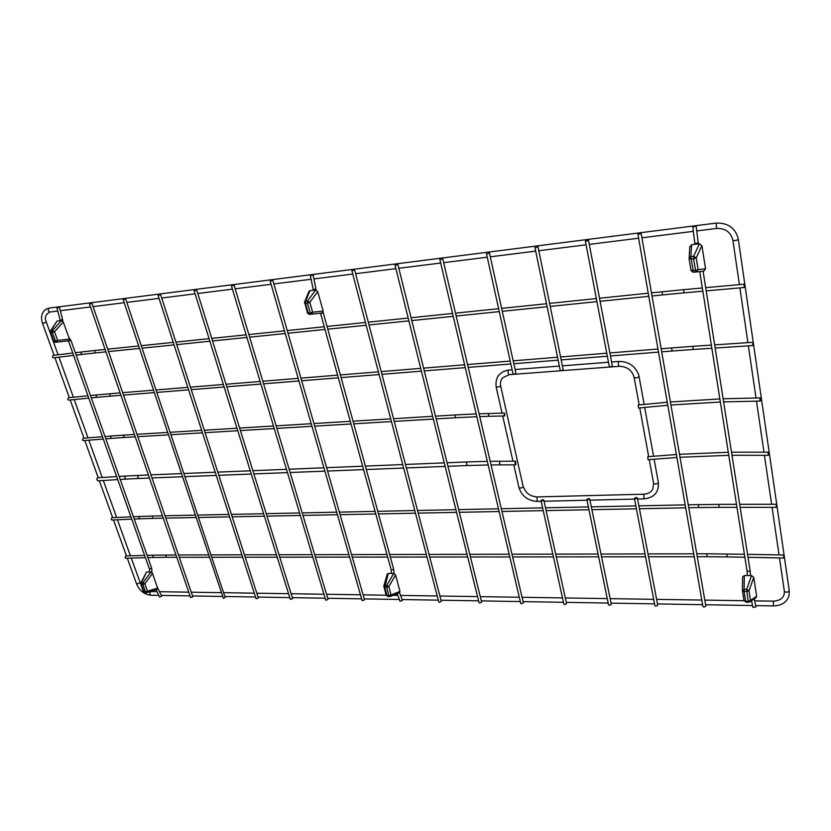 <?xml version="1.0" encoding="UTF-8"?>
<svg xmlns="http://www.w3.org/2000/svg" width="831" height="831" viewBox="0 0 831 831"><rect width="100%" height="100%" fill="white"/><g stroke="black" fill="none" stroke-linecap="round" stroke-linejoin="round"><path stroke-width="1.25" d="M586.509 241.187L588.535 240.377L585.377 241.042L586.509 241.187M588.535 240.377L612.354 365.993L610.421 366.866L609.31 366.575L585.388 241.052M194.153 290.788L196.739 290.05L194.153 290.788L290.32 599.338L292.637 598.6M123.217 299.825L223.394 598.403L225.118 597.406L125.72 299.056L123.217 299.804L125.72 299.056M69.451 339.131L63.26 321.992L54.514 331.756L57.671 340.388L69.451 339.131L68.796 340.824L55.168 342.299L53.361 341.167M50.359 331.081L56.996 321.109L50.971 330.707L50.784 332.618L50.192 332.525L50.338 331.122L52.53 330.53L52.353 332.442L50.784 332.618L53.942 341.25L55.199 342.289L68.796 340.824M50.203 332.545L53.35 341.146L55.521 341.074L52.353 332.442L54.514 331.756L52.53 330.53L61.473 320.569L56.996 321.109M61.473 320.569L63.26 321.992M57.671 340.388L56.778 342.123L55.521 341.074L57.671 340.388M541.012 500.615L541.957 500.989L543.796 500.044L542.84 499.67L541.012 500.615L563.865 604.106L564.81 604.563L566.555 603.555M158.087 295.379L160.622 294.631L158.087 295.379L256.073 598.736L258.358 597.977M351.877 270.74L354.65 270.023L351.877 270.74L438.778 601.935L439.547 602.309L441.282 601.28M744.451 285.303L744.015 284.192L744.264 287.495L744.451 285.303M72.764 353.03L53.059 355.388L52.488 357.06L53.413 357.808L73.616 355.419M535.964 247.596L538 246.776L535.964 247.596M538 246.776L563.2 369.722L561.268 370.605L560.239 370.325L534.935 247.472M760.729 398.838L760.261 397.893L759.825 400.137L760.303 401.072L760.729 398.838M667.262 402.235L638.198 405.019L638.52 408.031L667.781 405.268M514.981 463.22L515.573 464.01L515.532 461.174L514.981 463.22M97.424 477.794L96.77 479.497L97.788 480.827L117.701 479.612M395.546 574.959L399.971 591.412L391.069 594.944L388.825 586.665L395.546 574.959L393.676 573.452L386.799 585.367L383.839 586.032L383.839 586.946L386.695 587.413L388.95 595.702L387.059 595.671L384.784 587.392L388.285 573.411L387.215 574.179L383.849 586.011M390.321 596.409L399.368 592.804L399.971 591.412M388.285 573.411L393.676 573.452M388.825 586.665L386.799 585.367L386.695 587.413L388.825 586.665M390.269 596.429L391.069 594.944L388.95 595.702L389.656 596.544L387.765 596.513L386.176 594.871M395.037 265.255L397.883 264.538L395.037 265.255L479.061 602.631L479.882 603.036L481.616 602.018M504.085 415.105L504.625 413.069L504.718 415.947L504.085 415.105M102.473 436.701L83.079 438.269L82.466 439.963L83.287 440.638L103.304 439.038M637.948 234.363L702.922 606.505L704.075 607.077L705.851 606.1L641.2 233.698L637.948 234.352L641.2 233.698M59.032 307.377L56.965 307.937L59.032 307.377M156.114 589.709L159.604 597.094L161.702 596.087M397.228 593.656L400.002 601.291L402.391 600.418M312.446 275.154L310.379 275.715L312.446 275.154M231.506 286.061L325.659 599.961L326.292 600.262L328.027 599.265L234.124 285.303L231.506 286.041L234.124 285.303M694.882 226.531L692.805 227.081L694.882 226.531M755.878 606.9L752.876 607.357L751.536 600.709M586.852 499.514L608.552 604.875L609.559 605.373L611.325 604.397L589.698 498.964L588.68 498.558L586.852 499.493L587.87 499.898L589.698 498.964M487.423 253.756L489.449 252.936L487.423 253.756M489.449 252.936L515.916 373.316L513.994 374.199L513.039 373.94L486.467 253.642M152.489 573.359L157.61 588.099L147.482 591.225L144.885 583.809L152.489 573.359L150.847 571.998L143.067 582.656L140.834 583.05L140.771 584.193L142.911 584.484L145.508 591.901L144.002 591.88L141.384 584.463L141.55 582.635L146.526 571.977L140.834 583.061M156.903 589.418L157.61 588.099M146.526 571.977L150.847 571.998M144.885 583.809L143.067 582.656L142.911 584.484L144.885 583.809M146.349 592.659L147.482 591.225L145.508 591.901L146.807 592.596L157.173 589.387M783.706 555.752L783.508 558.017L783.706 555.752M125.72 555.939L125.045 557.653L125.71 558.224L145.435 557.705M689.128 258.856L690.977 270.428L695.516 270.439L696.17 271.934L698.123 269.566L695.516 270.439L693.615 258.753L696.233 257.88L701.894 245.654L705.571 268.797L698.123 269.566L696.233 257.88L693.625 256.239L693.615 258.753L690.862 259.075L689.065 258.306L690.873 256.561L693.407 272.236L703.784 271.124L695.973 271.986M689.844 247.098L691.621 244.73L699.432 243.784L693.625 256.239L690.873 256.561L691.621 244.73M701.894 245.654L699.432 243.784M703.784 271.124L705.571 268.797M696.014 271.976L693.075 272.246L691.018 270.522M89.499 304.094L91.961 303.346L89.499 304.094L190.652 597.593L192.865 596.803M634.417 498.351L654.88 605.674L655.96 606.215L657.726 605.248L637.356 497.831L636.255 497.405L634.417 498.33L635.518 498.766L637.356 497.831M515.168 464.062L515.76 464.851L515.719 462.026L515.168 464.062M768.602 453.072L768.166 452.189L768.166 455.315L768.602 453.072M676.382 454.495L647.723 456.738L648.014 459.709L676.901 457.476M752.876 343.369L752.689 345.571L752.876 343.369M68.433 397.727L67.799 399.41L68.682 400.127L88.782 398.142M776.351 505.061L776.154 507.326L776.351 505.061M111.884 517.703L111.209 519.406L111.925 520.019L131.745 519.157M323.145 311.085L317.702 291.577L309.828 302.359L312.622 312.196L323.145 311.085L322.096 313.017L309.277 314.398L307.314 313.027L310.275 312.965L307.47 303.128L305.476 303.357L308.259 313.183L309.34 314.398L322.096 313.017M307.428 312.768L304.593 301.975L308.935 291.463L309.953 290.663L305.6 301.206L307.595 300.967L309.828 302.359L307.47 303.128L307.595 300.967L315.645 289.977L309.953 290.663M315.645 289.977L317.702 291.577M312.622 312.196L311.355 314.18L310.275 312.965L312.622 312.196M304.593 301.975L305.6 301.206L305.476 303.357L304.53 303.201L304.593 301.985M742.436 590.384L742.623 577.005L744.316 575.54L744.119 589.356L746.664 589.376L749.001 590.872L750.486 600.429L756.636 596.284L753.727 577.327L749.001 590.872L744.119 591.714L745.636 601.26L748.149 601.301L746.664 589.376L751.504 575.582L744.316 575.54M751.504 575.582L753.727 577.327M756.636 596.284L755.981 597.718L749.801 601.873M746.145 602.174L743.953 600.449L742.478 591.059M742.436 590.799L744.119 589.356L744.119 591.714L742.436 590.799M750.486 600.429L749.697 601.945L748.565 602.267L748.149 601.301L750.486 600.429M270.189 281.127L272.859 280.39L270.189 281.127L362.15 600.595L364.549 599.889M439.869 259.563L520.725 603.358L521.608 603.784L523.353 602.776L442.778 258.846L439.869 259.552L442.778 258.846M651.473 292.855L683.695 289.655L683.913 292.876L702.839 291.182M662.172 291.743L662.432 294.932L683.913 292.876M95.066 352.978L81.905 354.432L81.012 353.663L81.531 351.98L94.734 350.505L95.066 352.978L105.963 351.866M487.33 461.35L466.96 461.953L466.534 463.947L467.302 465.537L447.94 466.305M149.455 478.043L138.652 478.469L137.666 477.108L138.32 475.374M500.054 461.215L499.462 463.251L500.252 464.872L491.059 464.924M138.652 478.469L125.741 479.113L124.764 477.763L125.315 476.049L148.385 474.958M387.942 596.461L386.114 595.256M754.673 600.865L773.339 601.156L773.464 605.903C781.337 605.737 786.5 602.485 788.931 596.149L789.315 590.696M773.339 601.156C780.953 600.605 784.63 597.292 784.36 591.205C785.866 592.565 787.508 592.493 789.294 590.986L738.323 239.432C736.256 240.585 734.448 240.855 732.89 240.242L739.403 284.618M150.982 591.579L150.92 591.579C149.414 592.825 149.383 594.04 150.847 595.225L158.783 595.36M140.127 582.811L136.648 584.089C139.587 590.758 144.314 594.466 150.847 595.225M49.912 312.03C45.404 314.461 44.23 317.868 46.391 322.251L42.558 323.456L54.036 355.273M57.775 311.043L49.943 312.03C48.136 311.251 47.793 309.973 48.946 308.187L46.172 309.08C41.675 312.207 40.459 316.995 42.558 323.456M696.731 230.925L716.613 228.432L716.156 223.092L49.268 308.072M476.828 416.715L455.762 417.733L455.149 416.913L455.575 414.929L435.496 416.154M124.266 435.07L123.622 436.794L124.421 437.49L135.245 436.836M479.736 416.601L489.054 416.331L488.41 415.5L488.992 413.474M134.425 434.457L111.188 435.995L110.637 437.708L111.416 438.394L124.421 437.49M60.248 320.714L60.133 320.132L62.626 319.571L59.468 307.387M68.433 340.866L70.999 340.513L68.776 337.241M68.599 341.281L149.445 569.017L151.657 568.227L151.98 572.549M157.402 587.486L161.723 596.118M394.081 573.504L393.717 569.36L323.321 312.872L320.631 313.588L391.235 570.014L393.707 569.328M313.329 290.258L313.214 289.562L315.967 289.001M698.31 243.919L698.206 242.912L694.841 243.441L692.805 227.081M703.099 271.197L699.733 271.571M703.119 271.311L750.164 571.053L747.1 571.406L747.37 575.561M618.887 361.443C618.035 363.199 618.15 364.819 619.24 366.315C627.041 366.502 632.017 370.2 634.146 377.388C635.933 378.188 637.564 377.897 639.06 376.505L638.457 374.168C634.801 365.692 628.278 361.443 618.887 361.443L611.606 362.004M541.168 501.311L537.179 501.405C527.851 500.802 521.764 496.159 518.928 487.475C520.061 488.316 521.484 488.14 523.218 486.945L500.729 386.29L496.19 387.298C494.985 377.596 499.182 371.841 508.759 370.024L508.759 370.024C507.731 371.717 507.855 373.275 509.123 374.677L619.209 366.315M537.179 501.405L537.013 496.917C530.043 496.408 525.483 492.949 523.333 486.54L523.333 486.499M537.013 496.917L643.828 494.196C648.045 493.957 651.016 492.305 652.771 489.23L653.602 483.393L649.229 459.605M653.602 483.393C655.368 484.421 656.957 484.161 658.37 482.614L658.37 482.614C658.962 492.274 654.184 497.686 644.015 498.88L643.828 494.196M140.782 584.235L143.389 591.599L145.051 592.596M727.063 553.955L727.073 556.915L744.867 557.269M696.773 553.81L706.869 553.789L706.963 556.728L727.073 556.915M166.075 554.994L166.055 557.321L176.774 557.31M175.964 554.973L153.247 555.181L152.665 556.926L153.309 557.497L166.055 557.321M661.175 348.76L692.992 346.319L693.168 349.477L711.855 348.251M671.749 347.898L671.978 351.025L693.168 349.477M109.837 393.717L110.066 396.169L120.931 395.296M120.1 392.886L96.687 394.912L96.147 396.605L96.988 397.332L110.066 396.169M688.265 504.801L718.908 504.355L718.971 507.357L736.983 507.346M698.476 504.583L698.601 507.564L718.971 507.357M152.53 518.399L139.701 518.804L139.016 518.191L139.587 516.466L152.468 516.041L152.53 518.399L163.291 518.191M196.739 290.05L292.647 598.621M543.796 500.044L566.565 603.586M160.622 294.631L258.358 598.008M354.65 270.023L441.292 601.312M706.194 290.892L744.254 287.495M683.695 289.655L702.33 287.973M705.685 287.661L744.015 284.192M108.56 351.596L139.463 348.438M142.08 348.168L174.074 344.896M176.733 344.626L209.879 341.229M212.559 340.959L246.921 337.448M249.643 337.168L285.272 333.522M288.025 333.241L324.994 329.46M327.798 329.169L366.18 325.243M369.016 324.952L408.883 320.87M411.781 320.579L453.227 316.341M456.177 316.04L499.275 311.625M502.288 311.313L547.141 306.732M550.226 306.41L596.928 301.632M600.096 301.31L648.762 296.335M652.013 296.002L662.421 294.932M94.734 350.505L105.122 349.435M107.718 349.165L138.632 345.956M141.249 345.686L173.264 342.372M175.912 342.102L209.08 338.664M211.76 338.383L246.132 334.831M248.853 334.55L284.503 330.852M287.256 330.572L324.246 326.739M327.05 326.448L365.453 322.47M368.289 322.179L408.187 318.044M411.085 317.743L452.542 313.453M455.502 313.152L498.621 308.685M501.633 308.374L546.518 303.72M549.603 303.398L596.346 298.558M599.504 298.236L648.222 293.187M81.531 351.98L75.32 352.728M81.874 354.442L76.172 355.117M760.261 397.893L723.126 398.797M719.854 398.932L670.409 401.975M670.939 405.009L720.352 402.038M723.614 401.903L760.282 401.072M466.96 461.953L447.068 462.763M444.253 462.877L405.507 464.456M402.734 464.571L365.38 466.098M362.648 466.212L326.604 467.676M323.924 467.791L289.136 469.214M286.477 469.318L252.884 470.689M250.256 470.803L217.805 472.122M215.208 472.226L183.838 473.514M181.272 473.618L150.941 474.854M515.532 461.174L490.207 461.309M125.315 476.049L119.145 476.433M116.631 476.589L97.393 477.794M383.839 586.042L386.103 595.214L363.105 594.84M397.883 264.538L481.627 602.039M161.38 595.401L190.07 595.9M192.574 595.941L222.293 596.45M224.817 596.492L255.522 597.022M258.057 597.063L289.78 597.603M292.346 597.655L325.139 598.216M327.726 598.258L361.641 598.839M364.258 598.881L399.347 599.483M402.069 599.535L438.321 600.159M441.001 600.2L478.614 600.844M481.336 600.896L520.31 601.561M523.073 601.613L563.47 602.298M566.295 602.35L608.188 603.067M611.055 603.119L654.527 603.867M657.466 603.908L702.6 604.688M705.612 604.739L752.512 605.539M755.618 605.602L773.432 605.903M150.245 591.527L157.038 591.672M159.635 591.714L188.782 592.16M191.286 592.202L221.025 592.659M223.549 592.69L254.276 593.168M256.821 593.209L288.565 593.698M291.13 593.729L323.945 594.238M326.541 594.279L360.477 594.799M393.094 595.308L397.852 595.38M400.584 595.422L437.22 595.983M439.911 596.024L477.555 596.606M480.287 596.648L519.292 597.25M522.065 597.292L562.504 597.915M565.329 597.956L607.264 598.6M610.141 598.642L653.665 599.317M656.604 599.359L701.79 600.055M704.802 600.107L744.005 600.709M131.225 558.079L140.875 584.484M54.898 357.642L69.337 397.644M70.178 399.981L83.983 438.197M84.814 440.513L98.255 477.742M99.336 480.734L112.673 517.661M113.494 519.946L126.478 555.918M127.299 558.183L136.648 584.089M46.391 322.251L58.097 354.785M58.949 357.153L73.367 397.239M74.208 399.576L87.982 437.875M88.824 440.191L102.234 477.493M103.314 480.495L116.62 517.484M117.451 519.78L130.405 555.804M693.334 231.35L641.916 237.801M638.624 238.217L589.304 244.397M586.094 244.802L538.8 250.723M535.683 251.118L490.3 256.81M487.246 257.195L443.671 262.658M440.69 263.032L398.807 268.278M395.878 268.652L355.616 273.7M352.739 274.053L313.91 278.925M311.106 279.278L273.877 283.942M271.103 284.295L235.173 288.804M232.431 289.146L197.809 293.488M195.098 293.821L161.713 298.007M159.043 298.35L126.821 302.391M124.183 302.713L93.093 306.618M90.475 306.94L60.331 310.721M716.156 223.092C728.122 222.708 735.528 228.099 738.364 239.266M716.634 228.432C725.38 228.203 730.802 232.14 732.89 240.242M739.881 287.879L747.91 342.652M748.378 345.862L756.013 397.945M756.48 401.113L763.959 452.126M764.427 455.253L771.604 504.261M772.061 507.326L779.031 554.911M779.478 557.944L784.36 591.205M432.66 416.321L393.541 418.699M390.747 418.876L353.04 421.161M350.298 421.327L313.941 423.54M311.23 423.706L276.162 425.836M273.482 426.002L239.629 428.058M236.991 428.225L204.301 430.209M201.684 430.365L170.106 432.286M167.519 432.442L136.99 434.301M455.741 417.733L436.182 418.907M433.346 419.073L394.247 421.4M391.453 421.566L353.767 423.82M351.025 423.976L314.689 426.147M311.978 426.303L276.92 428.391M274.251 428.557L240.419 430.572M237.77 430.728L205.101 432.681M202.484 432.837L170.916 434.717M168.329 434.873L137.811 436.69M504.625 413.069L479.072 413.786M476.173 413.9L455.575 414.929M489.054 416.331L504.687 415.947M111.188 435.995L104.997 436.504M111.396 438.394L105.828 438.841M60.133 320.132L56.965 307.937M62.855 321.275L62.626 319.582M70.999 340.513L151.668 568.248M157.464 587.122L156.997 586.333M149.445 569.017L149.715 571.998M399.597 592.69L402.401 600.46M391.235 570.014L391.505 573.432M316.123 289.998L313.142 275.165M313.214 289.562L310.379 275.726M323.321 312.872L323.124 312.227M698.206 242.912L696.191 226.541M694.934 244.324L694.841 243.441M699.795 271.924L747.1 571.406M754.268 598.86L755.878 606.921M750.164 571.053L750.466 575.571M508.759 370.024L512.114 369.764M515.085 369.525L559.367 366.076M562.41 365.837L608.479 362.254M500.729 386.29C500.044 382.935 500.678 380.099 502.62 377.793L509.123 374.677M518.928 487.475L513.797 464.851M512.966 461.184L502.703 415.999M502.059 413.142L496.2 387.329M643.983 498.88L637.585 499.026M634.562 499.099L589.948 500.158M586.998 500.22L544.056 501.238M658.37 482.614L654.101 459.179M653.571 456.229L644.679 407.387M644.139 404.396L639.06 376.505M648.689 456.655L639.745 407.896M639.195 404.905L634.146 377.419M143.399 591.641L144.791 592.638M146.298 592.659L144.843 592.638M748.004 557.321L783.498 558.017M706.869 553.789L744.399 554.277M747.536 554.329L783.415 554.994M179.288 557.31L209.215 557.279M211.749 557.279L242.673 557.237M245.228 557.237L277.19 557.206M279.777 557.196L312.83 557.165M315.437 557.165L349.633 557.123M352.271 557.123L387.672 557.082M390.352 557.082L426.999 557.04M429.71 557.03L467.697 556.988M470.45 556.988L509.819 556.947M512.613 556.947L553.446 556.895M556.292 556.895L598.663 556.853M601.571 556.843L645.562 556.801M648.533 556.791L694.228 556.739M697.282 556.739L706.942 556.728M178.478 554.963L208.415 554.9M210.96 554.89L241.883 554.817M244.449 554.817L276.422 554.744M279.008 554.744L312.072 554.661M314.689 554.661L348.906 554.589M351.544 554.578L386.966 554.495M389.635 554.495L426.313 554.412M429.025 554.412L467.032 554.319M469.785 554.319L509.174 554.225M511.979 554.225L552.833 554.132M555.69 554.121L598.081 554.028M600.99 554.028L645.012 553.924M647.993 553.924L693.719 553.82M153.247 555.181L147.097 555.347M144.615 555.42L125.689 555.939M153.278 557.497L147.908 557.643M693.075 272.246L690.987 270.449L689.096 258.773L689.823 246.651M91.961 303.346L192.875 596.835M445.136 466.409L406.411 467.936M403.648 468.04L366.315 469.515M363.594 469.619L327.57 471.032M324.879 471.146L290.123 472.507M287.464 472.61L253.891 473.93M251.274 474.034L218.833 475.311M216.237 475.415L184.887 476.651M182.311 476.745L152 477.939M488.181 464.965L467.302 465.537M500.252 464.872L515.729 464.851M125.71 479.123L120.215 479.456M768.166 452.189L731.509 452.209M728.288 452.272L679.498 454.297M680.018 457.279L728.766 455.326M731.997 455.274L768.166 455.315M715.159 348.033L752.678 345.571M692.992 346.319L711.357 345.094M714.66 344.875L752.481 342.341M123.507 395.089L154.213 392.616M156.82 392.409L188.595 389.853M191.234 389.646L224.141 386.997M226.801 386.789L260.903 384.047M263.593 383.829L298.931 380.993M301.663 380.775L338.31 377.825M341.084 377.606L379.113 374.552M381.928 374.324L421.41 371.156M424.277 370.917L465.287 367.624M468.206 367.395L510.836 363.968M513.818 363.729L558.152 360.166M561.195 359.927L607.336 356.219M610.453 355.969L658.505 352.105M661.715 351.845L671.957 351.025M122.676 392.668L153.392 390.165M155.999 389.957L187.796 387.36M190.434 387.153L223.352 384.462M226.011 384.244L260.124 381.46M262.825 381.242L298.173 378.365M300.915 378.136L337.573 375.145M340.346 374.926L378.396 371.821M381.211 371.592L420.715 368.372M423.581 368.133L464.622 364.788M467.541 364.549L510.192 361.07M513.174 360.831L557.539 357.216M560.582 356.966L606.755 353.196M609.881 352.946L657.965 349.02M96.687 394.912L90.486 395.535M87.941 395.785L68.402 397.737M96.957 397.343L91.327 397.893M740.161 507.346L776.144 507.326M718.908 504.355L736.505 504.324M739.694 504.313L776.029 504.251M165.816 518.139L195.939 517.536M198.495 517.484L229.626 516.872M232.202 516.82L264.403 516.176M267.011 516.124L300.323 515.469M302.951 515.417L337.428 514.732M340.097 514.68L375.799 513.974M378.5 513.911L415.49 513.184M418.232 513.122L456.583 512.363M459.356 512.312L499.13 511.522M501.955 511.46L543.225 510.65M546.112 510.587L588.961 509.735M591.901 509.683L636.411 508.801M639.423 508.738L685.689 507.814M688.774 507.762L698.58 507.564M152.468 516.041L162.471 515.833M165.005 515.781L195.14 515.147M197.695 515.095L228.847 514.441M231.423 514.389L263.635 513.714M266.242 513.651L299.565 512.956M302.204 512.904L336.7 512.176M339.36 512.125L375.082 511.366M377.783 511.314L414.804 510.535M417.536 510.483L455.907 509.673M458.691 509.611L498.486 508.78M501.322 508.717L542.612 507.855M545.5 507.793L588.369 506.9M591.319 506.837L635.86 505.902M638.873 505.84L685.17 504.864M139.587 516.466L133.417 516.737M130.924 516.851L111.842 517.703M139.67 518.804L134.238 519.043M748.544 602.267L746.051 602.226L743.953 600.47L742.415 590.602L742.623 577.005M748.565 602.267L749.687 601.956M272.859 280.39L364.56 599.92"/></g></svg>
